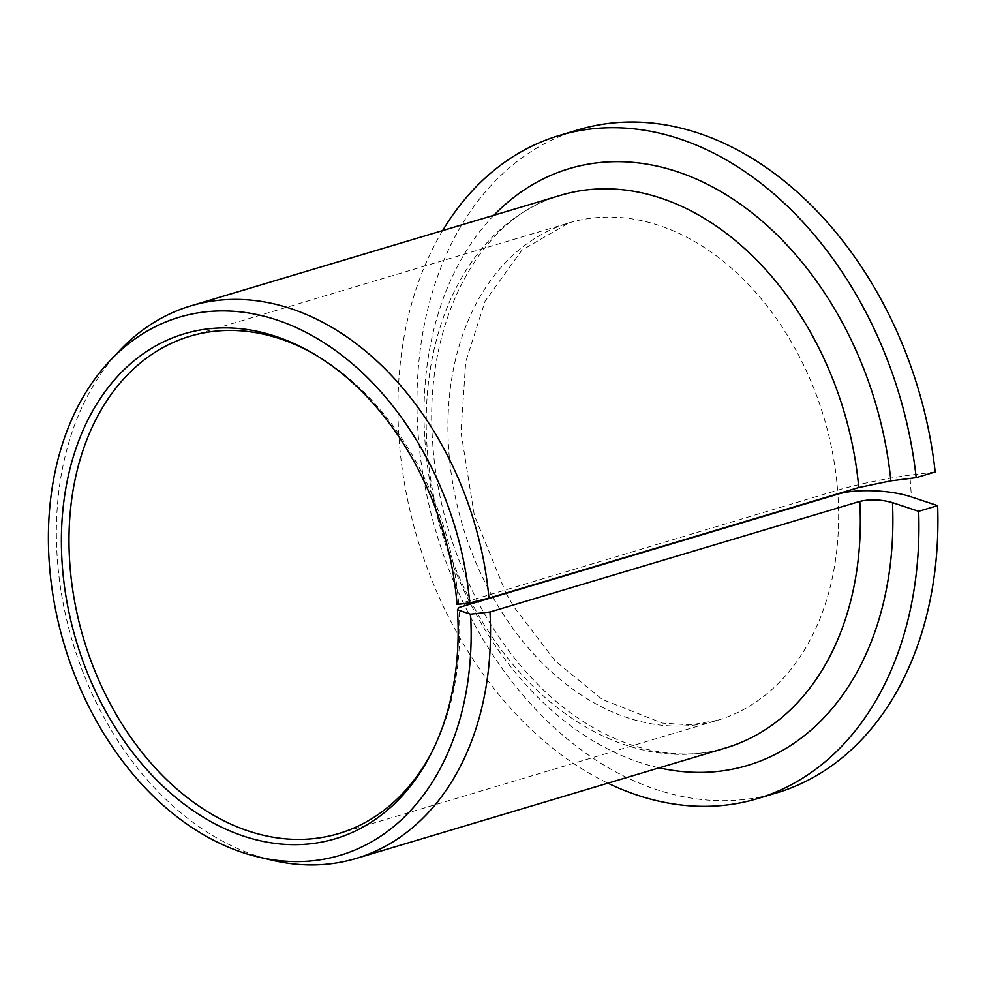 <?xml version="1.0" encoding="UTF-8"?>
<svg xmlns="http://www.w3.org/2000/svg" width="987" height="987" viewBox="0 0 987 987"><rect width="100%" height="100%" fill="white"/><g stroke="black" fill="none" stroke-linecap="round" stroke-linejoin="round"><path stroke-width="0.74" stroke-dasharray="4.93 3.7" d="M457.043 604.5L837.581 490.206C855.507 484.765 890.064 477.597 909.854 475.179L911.457 496.967M935.182 471.983L909.854 475.179M458.659 603.513A259.544 188.579 -106.6 0 0 315.741 354.975A259.544 188.579 -106.6 0 0 313.866 353.901M432.54 750.786A259.544 188.579 -106.6 0 0 433.527 748.862A259.544 188.579 -106.6 0 0 458.955 607.486M442.645 230.576A346.067 251.438 -106.6 0 0 607.893 783.172M578.271 129.815A346.067 251.438 -106.6 0 0 436.513 533.412A346.067 251.438 -106.6 0 0 776.559 792.931M119.908 350.274A288.389 209.54 -106.6 0 0 72.68 642.216A288.389 209.54 -106.6 0 0 272.424 860.294M837.581 490.206A259.544 188.579 -106.6 0 0 568.882 222.926A259.544 188.579 -106.6 0 0 492.772 596.975M492.957 597.32A259.544 188.579 -106.6 0 0 717.611 720.263A259.544 188.579 -106.6 0 0 837.877 494.179M560.628 195.303A288.389 209.54 -106.6 0 0 442.497 531.623A288.389 209.54 -106.6 0 0 725.864 747.899C664.707 767.096 587.833 740.46 528.6 674.652C474.476 615.839 437.846 527.453 432.664 442.386C423.324 320.565 480.755 216.646 560.628 195.303M493.919 215.24A311.46 226.294 -106.6 0 0 441.621 531.882A311.46 226.294 -106.6 0 0 659.168 767.837M315.741 354.975L311.978 352.803M433.527 748.862L431.566 752.748M189.96 336.234L568.882 222.926L521.889 250.167L485.086 301.195L465.728 361.797L461.003 432.417L474.291 515.091L505.936 593.039M506.121 593.384L514.215 607.326L555.15 660.834L602.218 699.388L662.302 723.113L690.9 724.877L717.611 720.263L338.677 833.571"/><path stroke-width="1.48" d="M916.195 477.659A346.067 251.438 -106.6 0 0 559.284 135.49L578.271 129.815A346.067 251.438 -106.6 0 1 935.182 471.983L916.195 477.659L890.866 480.854L858.764 487.529L488.96 598.11L469.738 602.897A280.826 204.038 -106.6 0 0 329.189 346.116A280.826 204.038 -106.6 0 0 110.26 360.44A280.826 204.038 -106.6 0 0 64.278 644.721A280.826 204.038 -106.6 0 0 258.779 857.098A280.826 204.038 -106.6 0 0 470.577 614.185L457.437 609.855L458.955 607.486L837.877 494.179C855.778 488.516 890.965 489.922 911.457 496.967L937.65 505.628L918.663 511.303L892.47 502.642C881.046 499.41 870.152 499.003 859.788 501.408L489.984 612.002L470.577 614.185M457.437 609.855A263.541 191.49 -106.6 0 1 431.566 752.748A263.541 191.49 -106.6 0 1 175.649 797.41A263.541 191.49 -106.6 0 1 73.544 455.969A263.541 191.49 -106.6 0 1 311.978 352.803A263.541 191.49 -106.6 0 1 457.043 604.5L469.738 602.897M313.866 353.901A259.544 188.579 -106.6 0 0 189.96 336.234A259.544 188.579 -106.6 0 0 83.648 638.934A259.544 188.579 -106.6 0 0 338.677 833.571A259.544 188.579 -106.6 0 0 432.54 750.786M559.284 135.49A346.067 251.438 -106.6 0 0 442.645 230.576M607.893 783.172A346.067 251.438 -106.6 0 0 757.584 798.606A346.067 251.438 -106.6 0 0 918.663 511.303M757.584 798.606L776.559 792.931A346.067 251.438 -106.6 0 0 937.65 505.628M488.96 598.11A288.389 209.54 -106.6 0 0 190.812 305.884A288.389 209.54 -106.6 0 0 119.908 350.274L110.26 360.44M258.779 857.098L272.424 860.294A288.389 209.54 -106.6 0 0 356.06 858.48A288.389 209.54 -106.6 0 0 489.984 612.002M858.764 487.529A288.389 209.54 -106.6 0 0 560.628 195.303L190.812 305.884M356.06 858.48L725.864 747.899A288.389 209.54 -106.6 0 0 859.788 501.408M890.866 480.854A311.46 226.294 -106.6 0 0 734.599 200.164A311.46 226.294 -106.6 0 0 493.919 215.24M659.168 767.837A311.46 226.294 -106.6 0 0 892.47 502.642"/></g></svg>
